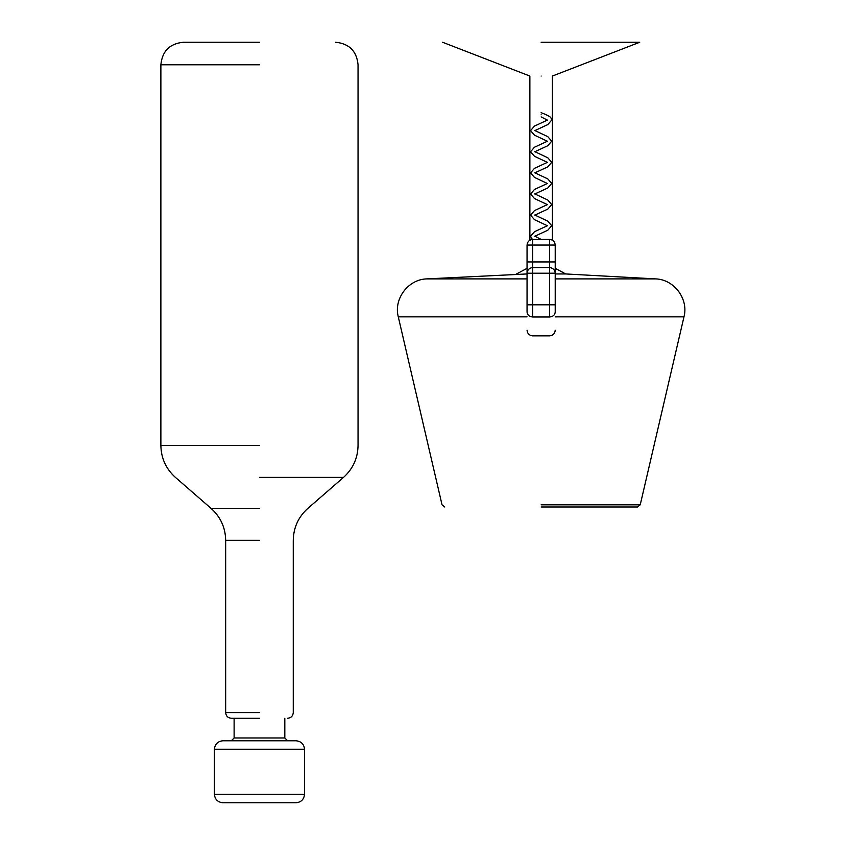 <?xml version="1.0" encoding="UTF-8"?>
<svg xmlns="http://www.w3.org/2000/svg" width="845" height="845" viewBox="0 0 845 845"><rect width="100%" height="100%" fill="white"/><g stroke="black" fill="none" stroke-linecap="round" stroke-linejoin="round"><path stroke-width="1.27" d="M234.118 718.25L234.118 737.97L284.818 737.97L284.818 718.25M234.118 737.97L231.298 740.78M284.818 737.97L287.627 740.78M304.527 749.23C303.999 744.139 301.179 741.318 296.077 740.78L222.848 740.78C217.756 741.318 214.936 744.139 214.398 749.23L304.527 749.23L304.527 794.3C303.999 799.391 301.179 802.211 296.077 802.75L222.848 802.75C217.756 802.211 214.936 799.391 214.398 794.3L214.398 749.23M259.468 718.25L231.298 718.25L259.468 718.25M259.468 42.25L183.418 42.25L259.468 42.25M541.127 507L637.479 507L541.127 507M541.127 76.05C555.661 76.05 555.661 76.05 541.127 76.05C526.604 76.05 526.604 76.05 541.127 76.05M541.127 42.25L639.718 42.25L541.127 42.25M541.127 114.783C541.127 112.058 541.127 112.058 541.127 114.783C541.127 117.508 541.127 117.508 541.127 114.783M532.677 316.991L549.577 316.991C549.577 341.898 549.577 341.898 549.577 316.991L549.577 304.802L555.218 304.802L555.218 245.05C554.859 241.649 552.979 239.779 549.577 239.42L532.677 239.42C529.287 239.779 527.407 241.649 527.048 245.05L527.048 312.122L527.048 304.802L532.677 304.802L532.677 316.991C532.677 341.898 532.677 341.898 532.677 316.991C529.287 316.685 527.407 315.058 527.048 312.122C527.048 336.025 527.048 336.025 527.048 312.122M555.218 261.95L549.577 261.95L549.577 273.22L555.218 273.22C554.859 269.819 552.979 267.939 549.577 267.58L532.677 267.58C529.287 267.939 527.407 269.819 527.048 273.22L532.677 273.22L532.677 304.802L549.577 304.802L549.577 273.22L532.677 273.22L532.677 261.95L527.048 261.95M555.218 304.802L555.218 312.122C555.218 336.025 555.218 336.025 555.218 312.122C554.859 315.058 552.979 316.685 549.577 316.991M214.398 794.3L304.527 794.3M259.468 712.62L225.668 712.62L259.468 712.62M259.468 540.335L225.668 540.335L259.468 540.335M259.468 508.447L211.134 508.447L259.468 508.447M259.468 477.383L343.524 477.383L259.468 477.383M259.468 445.495L160.877 445.495L259.468 445.495M259.468 64.78L160.877 64.78L259.468 64.78M541.127 504.824L640.225 504.824L541.127 504.824M637.479 507L640.225 504.824L683.975 316.854L555.218 316.854M555.218 268.34L565.706 273.949L655.498 278.892L555.218 278.892M565.706 273.949L555.218 273.949M527.048 273.949L426.757 278.892C408.198 279.304 393.485 298.929 398.291 316.854L527.048 316.854M527.048 278.892L426.757 278.892M532.677 239.42L532.677 261.95L549.577 261.95L549.577 245.05L527.048 245.05M555.218 245.05L549.577 245.05L549.577 239.42M335.518 42.25C349.196 43.591 356.717 51.101 358.048 64.78L358.048 445.495C357.805 458.222 352.967 468.848 343.524 477.383L307.791 508.447C298.348 516.982 293.5 527.607 293.268 540.335L293.268 712.62C292.93 716.032 291.05 717.912 287.627 718.25M183.418 42.25C169.729 43.591 162.219 51.101 160.877 64.78L160.877 445.495C161.12 458.222 165.958 468.848 175.411 477.383L211.134 508.447C220.587 516.982 225.425 527.607 225.668 540.335L225.668 712.62C226.006 716.032 227.875 717.912 231.298 718.25M639.718 42.25L552.398 76.05L552.398 240.17M655.498 278.892C674.067 279.304 688.781 298.929 683.975 316.854M527.048 268.34L516.559 273.949M444.787 507L442.041 504.824L398.291 316.854M529.868 240.17L529.868 76.05L442.548 42.25M534.779 236.146L541.127 239.42M547.465 225.689L534.462 231.72L530.565 236.251L532.35 239.431M534.779 215.021L547.803 221.158L551.69 225.689L547.803 230.22L534.79 236.251M547.465 204.564L534.462 210.595L530.565 215.126L534.462 219.658L547.486 225.795M534.779 193.896L547.803 200.033L551.69 204.564L547.803 209.095L534.79 215.126M547.465 183.439L534.462 189.47L530.565 194.001L534.462 198.533L547.486 204.67M534.779 172.771L547.803 178.908L551.69 183.439L547.803 187.97L534.79 194.001M547.465 162.314L534.462 168.345L530.565 172.876L534.462 177.408L547.486 183.545M534.779 151.646L547.803 157.783L551.69 162.314L547.803 166.845L534.79 172.876M547.465 141.189L534.462 147.22L530.565 151.751L534.462 156.283L547.486 162.42M534.779 130.521L547.803 136.658L551.69 141.189L547.803 145.72L534.79 151.751M547.465 120.064L534.462 126.095L530.565 130.626L534.462 135.158L547.486 141.295M541.127 112.67C552.239 116.969 550.718 117.613 551.69 120.064L547.803 124.595L534.79 130.626M527.048 330.226C527.386 333.648 529.266 335.528 532.677 335.866L549.577 335.866C553 335.528 554.88 333.648 555.218 330.226M541.127 116.895L547.486 120.17"/></g></svg>
